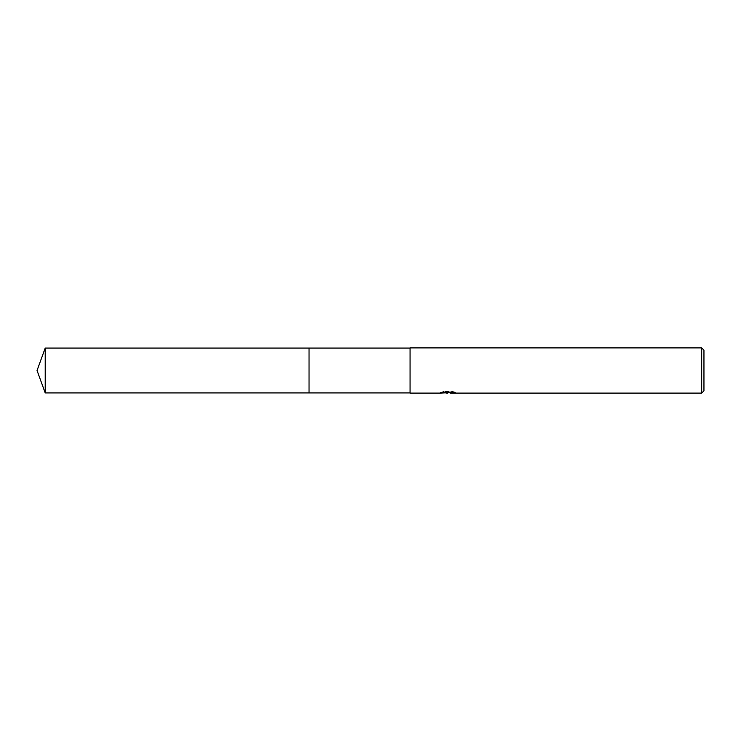 <?xml version="1.0" encoding="UTF-8"?>
<svg xmlns="http://www.w3.org/2000/svg" width="741" height="741" viewBox="0 0 741 741"><rect width="100%" height="100%" fill="white"/><g stroke="black" fill="none" stroke-linecap="round" stroke-linejoin="round"><path stroke-width="0.56" stroke-dasharray="3.71 2.78" d="M410.06 392.934L410.06 348.066L410.06 392.934M448.648 392.1L440.052 392.545L443.359 391.489L446.675 392.545L453.687 391.915L450.046 392.545M453.687 392.36L453.687 392.934L450.046 392.749M450.139 393.11L453.687 392.934M455.27 392.174L452.686 391.489L443.766 391.489L443.766 392.082M452.686 391.489L452.686 392.082M452.844 392.119L455.28 392.174L455.28 392.749M453.687 391.915L453.687 392.498M443.776 391.489L441.414 392.1L443.702 392.1M441.414 392.1L441.414 392.674M440.21 392.489L440.21 393.063M443.359 391.489L443.359 392.082L440.043 393.11L440.043 392.545L446.675 392.545M445.109 392.887L443.359 392.082M410.06 347.89L410.06 393.11M703.95 350.15L703.95 390.85M701.69 347.89L701.69 393.11M309.034 348.066L309.034 392.934M45.21 348.066L45.21 392.934M447.694 393.091L447.694 392.526M447.74 392.545L448.648 392.545"/><path stroke-width="1.11" d="M410.06 392.934L309.034 392.934L309.034 348.066L410.06 348.066M309.034 392.934L309.034 348.066L309.034 392.934L45.21 392.934L45.21 348.066L309.034 348.066M450.046 392.749L445.109 392.887M447.74 393.11L446.675 393.11M701.69 393.11L701.69 347.89L703.95 350.15L703.95 390.85L701.69 393.11L450.139 393.11L450.046 392.526L452.844 392.119M443.702 392.1L448.648 392.1L448.648 392.674L440.052 393.11L410.06 393.11L410.06 347.89L701.69 347.89M448.648 392.674L441.414 392.674L443.776 392.082L452.686 392.082L455.27 392.749M455.28 392.749L450.046 393.091M450.139 392.545L448.648 392.545M45.21 348.066L37.05 370.5L45.21 392.934"/></g></svg>

